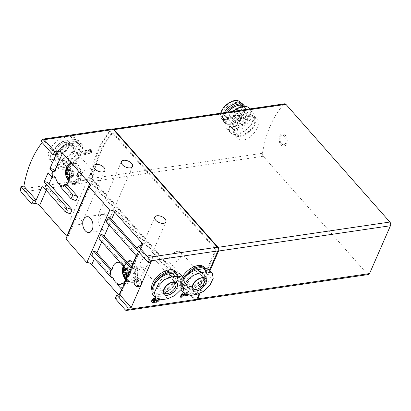 <?xml version="1.0" encoding="UTF-8"?>
<svg xmlns="http://www.w3.org/2000/svg" width="411" height="411" viewBox="0 0 411 411"><rect width="100%" height="100%" fill="white"/><g stroke="black" fill="none" stroke-linecap="round" stroke-linejoin="round"><path stroke-width="0.31" stroke-dasharray="2.06 1.54" d="M180.316 296.824L181.323 296.675L181.739 295.73L187.925 294.821L188.372 293.798L187.349 293.064L185.906 293.274L186.933 294.009L185.207 294.266M182.849 294.61L182.181 294.708L182.597 293.762M175.451 271.471A15.109 8.318 -41.5 0 1 173.19 283.888A15.109 8.318 -41.5 0 1 159.031 293.135A15.109 8.318 -41.5 0 1 152.8 291.476A15.109 8.318 -41.5 0 1 151.972 290.145M204.241 267.232A15.109 8.318 -41.5 0 1 201.976 279.655A15.109 8.318 -41.5 0 1 187.817 288.902A15.109 8.318 -41.5 0 1 181.59 287.238A15.109 8.318 -41.5 0 1 182.669 276.531M209.502 270.099L199.171 293.742M158.071 299.326A1.51 0.832 -41.5 0 0 158.014 298.592A1.51 0.832 -41.5 0 0 157.392 298.427L157.839 297.405A2.831 1.562 -41.5 0 1 159.006 297.718A2.831 1.562 -41.5 0 1 157.916 300.76A2.831 1.562 -41.5 0 1 154.757 301.469A2.831 1.562 -41.5 0 1 154.731 301.433A2.831 1.562 -41.5 0 1 151.88 301.89M153.164 301.176A1.32 0.73 -41.5 0 1 152.984 301.109A1.51 0.832 -41.5 0 1 152.871 301.016A1.51 0.832 -41.5 0 1 153.098 299.773A1.51 0.832 -41.5 0 1 154.515 298.848L154.957 297.831M156.216 300.734A1.32 0.73 -41.5 0 1 155.908 300.585A1.32 0.73 -41.5 0 1 155.892 299.855L156.041 299.511M69.382 178.508A4.531 2.892 -98.4 0 0 71.139 176.879A0.904 0.581 81.6 0 1 70.769 177.208A0.904 0.581 81.6 0 1 70.456 177.12A1.587 1.012 81.6 0 0 69.906 176.971A1.587 1.012 81.6 0 0 69.5 177.187M71.052 175.759A1.587 1.012 81.6 0 1 71.088 173.493A0.904 0.581 81.6 0 0 71.211 172.43A4.531 2.892 -98.4 0 0 68.704 169.594A0.904 0.581 81.6 0 1 69.264 170.416A1.587 1.012 81.6 0 0 70.502 171.865A1.587 1.012 81.6 0 0 70.538 171.86A0.904 0.581 81.6 0 1 70.564 171.855A0.904 0.581 81.6 0 1 71.211 172.43A4.531 2.892 -98.4 0 1 71.139 176.879A0.904 0.581 81.6 0 0 71.052 175.759L73.929 175.338A0.904 0.581 81.6 0 1 74.083 176.247A0.904 0.581 81.6 0 1 73.651 176.781A0.904 0.581 81.6 0 1 73.333 176.699L70.456 177.12M68.205 169.877A0.904 0.581 81.6 0 1 68.56 169.584A0.904 0.581 81.6 0 1 68.704 169.594A4.531 2.892 -98.4 0 0 68.062 169.543M126.367 275.57A1.587 1.012 81.6 0 1 126.778 275.355A1.587 1.012 81.6 0 1 127.328 275.504A0.904 0.581 81.6 0 0 127.641 275.591A0.904 0.581 81.6 0 0 127.975 275.329A4.531 2.887 -98.4 0 1 126.254 276.891M127.924 274.142A1.587 1.012 81.6 0 1 127.96 271.877A0.904 0.581 81.6 0 0 128.104 270.895A4.531 2.887 -98.4 0 1 128.037 275.19L128.037 275.19A0.904 0.581 81.6 0 0 127.924 274.142L130.801 273.721A0.904 0.581 81.6 0 1 130.95 274.63A0.904 0.581 81.6 0 1 130.518 275.165A0.904 0.581 81.6 0 1 130.205 275.082L127.328 275.504M130.801 273.721A1.587 1.012 81.6 0 1 130.837 271.455A0.904 0.581 81.6 0 0 130.965 270.407A0.904 0.581 81.6 0 0 130.313 269.811A0.904 0.581 81.6 0 0 130.292 269.816L127.41 270.243A1.587 1.012 81.6 0 1 127.369 270.248A1.587 1.012 81.6 0 1 126.136 268.799A0.904 0.581 81.6 0 0 125.632 267.993A4.531 2.887 -98.4 0 1 128.052 270.731L128.104 270.895M127.41 270.243A0.904 0.581 81.6 0 1 127.436 270.238A0.904 0.581 81.6 0 1 128.052 270.731M125.078 268.26A0.904 0.581 81.6 0 1 125.427 267.967A0.904 0.581 81.6 0 1 125.519 267.967A4.531 2.887 -98.4 0 0 124.882 267.936M133.621 277.194A8.436 5.379 -98.4 0 0 132.799 266.79A8.436 5.379 -98.4 0 0 126.064 264.278A8.436 5.379 -98.4 0 0 123.639 272.699A8.436 5.379 -98.4 0 0 128.386 280.061A8.436 5.379 -98.4 0 0 133.621 277.194M55.583 177.609L53.045 174.737A3.776 2.034 23.6 0 0 48.077 172.795M76.009 200.732L63.027 186.039L61.912 186.204M118.769 284.232L122.124 288.029A3.776 2.034 -156.4 0 1 122.704 289.966A3.776 2.034 -156.4 0 1 122.488 290.289L121.867 289.585M91.735 255.467A3.776 2.034 -156.4 0 1 94.982 257.301L112.948 277.646M99.056 238.699A3.776 2.034 -156.4 0 1 102.308 240.533L129.444 271.26A3.776 2.034 -156.4 0 1 130.03 273.197L124.615 285.594A3.776 2.034 23.6 0 1 124.399 285.912L123.778 285.208M124.615 285.594A3.776 2.034 23.6 0 0 124.307 284.006M124.399 285.912L122.488 290.289M42.169 142.545A101.995 65.036 -98.4 0 1 43.746 140.649L56.04 154.567M70.276 213.859L47.311 187.858A3.776 2.034 23.6 0 0 42.343 185.916M65.95 239.012A3.776 2.034 23.6 0 0 67.327 238.164A3.776 2.034 23.6 0 0 67.019 236.577M62.446 185.978A11.143 7.105 -98.4 0 0 63.027 186.039M115.265 298.53L118.147 298.109A3.776 2.034 23.6 0 0 119.519 297.256A3.776 2.034 23.6 0 0 118.938 295.319L118.466 294.785M124.99 268.059A11.143 7.105 -98.4 0 0 120.3 262.747M106.382 221.93A3.776 2.034 -156.4 0 1 109.629 223.769L136.771 254.496A3.776 2.034 -156.4 0 1 137.356 256.428A3.776 2.034 -156.4 0 1 137.14 256.752L136.519 256.048M83.731 155.045L85.123 154.844L89.223 151.418L90.836 151.104L89.197 153.267A101.995 65.036 -98.4 0 0 88.771 154.305L91.401 152.553L91.833 150.241L88.807 150.827L85.19 153.806A101.995 65.036 81.6 0 1 86.649 150.524L85.642 150.673A101.995 65.036 -98.4 0 0 83.731 155.045L83.289 154.551L85.2 150.174L86.207 150.025L84.769 153.329L88.38 150.344A2.831 1.562 -41.5 0 1 91.406 149.748A2.831 1.562 -41.5 0 1 90.985 152.075A2.831 1.562 -41.5 0 1 88.329 153.806L88.776 152.789A1.51 0.832 -41.5 0 0 90.189 151.865A1.51 0.832 -41.5 0 0 90.415 150.621A1.51 0.832 -41.5 0 0 88.802 150.94L84.681 154.346L83.289 154.551M63.885 169.183C60.741 169.568 58.295 168.818 56.548 166.933C52.32 162.556 56.019 152.964 64.111 147.683C72.357 142.576 78.326 141.492 82.025 144.431C87.137 148.977 75.002 167.837 63.885 169.183M43.746 140.649L40.864 141.076M195.657 300.282A2.646 1.685 81.6 0 1 194.382 299.706L90.42 182.006A2.646 1.685 81.6 0 1 89.644 179.037A101.995 65.036 81.6 0 1 111.355 129.342A2.646 1.685 81.6 0 1 112.075 128.941M141.076 245.619L139.55 249.117L136.668 249.539M107.384 220.363A6.042 3.257 23.6 0 0 109.583 219.001A6.042 3.257 23.6 0 0 107.199 214.629A6.042 3.257 23.6 0 0 100.705 212.8A6.042 3.257 23.6 0 0 98.506 214.162A6.042 3.257 23.6 0 0 100.89 218.534A6.042 3.257 23.6 0 0 107.384 220.363M79.744 224.432A6.042 3.257 23.6 0 0 81.943 223.07A6.042 3.257 23.6 0 0 79.559 218.693A6.042 3.257 23.6 0 0 73.066 216.864A6.042 3.257 23.6 0 0 70.867 218.231A6.042 3.257 23.6 0 0 73.256 222.603A6.042 3.257 23.6 0 0 79.744 224.432M140.747 275.817A6.042 3.257 23.6 0 0 142.946 274.456A6.042 3.257 23.6 0 0 140.562 270.078A6.042 3.257 23.6 0 0 134.068 268.255A6.042 3.257 23.6 0 0 131.869 269.616A6.042 3.257 23.6 0 0 134.253 273.988A6.042 3.257 23.6 0 0 140.747 275.817M209.759 270.371A14.734 8.112 -41.5 0 1 207.555 282.48A14.734 8.112 -41.5 0 1 193.745 291.497L187.991 292.339A14.734 8.112 -41.5 0 1 181.914 290.721M181.128 289.462A14.734 8.112 -41.5 0 1 184.169 278.555M180.968 274.605A14.734 8.112 -41.5 0 1 178.764 286.714A14.734 8.112 -41.5 0 1 164.96 295.73L159.201 296.578A14.734 8.112 -41.5 0 1 153.128 294.959M60.633 159.201L54.874 160.049L49.017 158.672L48.041 153.539L51.313 146.676L57.663 140.526L64.81 137.3L70.569 136.452L76.857 138.317L78.028 143.665L74.735 150.513L68.164 156.406L60.633 159.201L63.335 162.263L57.581 163.11A14.734 8.112 -41.5 0 1 51.503 161.487A14.734 8.112 -41.5 0 1 53.713 149.378A14.734 8.112 -41.5 0 1 67.517 140.362L73.276 139.514A14.734 8.112 -41.5 0 1 79.349 141.137A14.734 8.112 -41.5 0 1 77.145 153.246A14.734 8.112 -41.5 0 1 63.335 162.263M196.427 299.83A2.646 1.685 81.6 0 1 195.333 299.244L91.386 181.554A2.646 1.685 81.6 0 1 90.61 178.58A101.995 65.036 81.6 0 1 112.059 129.48A2.646 1.685 81.6 0 1 112.784 129.075A2.646 1.685 81.6 0 1 112.799 129.075L112.784 129.075M368.482 274.522A2.646 1.685 81.6 0 1 367.203 273.947L263.256 156.262A2.646 1.685 81.6 0 1 262.48 153.282A101.995 65.036 81.6 0 1 283.934 104.189A2.646 1.685 81.6 0 1 284.659 103.783M243.281 140.012C240.774 140.326 238.832 139.745 237.466 138.276C229.538 130.564 252.816 113.328 257.846 120.274C262.11 124.101 252.215 138.98 243.281 140.012M210.006 270.649L200.09 293.351M279.783 136.18A6.232 3.976 81.6 0 1 282.321 133.914A6.232 3.976 81.6 0 1 287.161 139.499A6.232 3.976 81.6 0 1 284.135 146.244A6.232 3.976 81.6 0 1 279.953 143.002A6.232 3.976 81.6 0 1 279.783 136.18M240.065 136.37A13.599 7.485 138.5 0 0 252.806 128.047A13.599 7.485 138.5 0 0 254.846 116.868A13.599 7.485 138.5 0 0 239.695 120.259A13.599 7.485 138.5 0 0 234.46 134.875A13.599 7.485 138.5 0 0 240.065 136.37M240.512 135.347A12.279 6.756 138.5 0 0 252.015 127.836A12.279 6.756 138.5 0 0 253.854 117.746A12.279 6.756 138.5 0 0 240.178 120.808A12.279 6.756 138.5 0 0 235.452 133.996A12.279 6.756 138.5 0 0 240.512 135.347M237.409 130.308A10.953 6.031 138.5 0 0 247.674 123.603A10.953 6.031 138.5 0 0 249.313 114.602A10.953 6.031 138.5 0 0 237.111 117.335A10.953 6.031 138.5 0 0 232.893 129.105A10.953 6.031 138.5 0 0 237.409 130.308M241.19 118.563A1.891 1.038 138.5 0 0 242.963 117.407A1.891 1.038 138.5 0 0 243.245 115.856A1.891 1.038 138.5 0 0 241.139 116.328A1.891 1.038 138.5 0 0 240.414 118.358A1.891 1.038 138.5 0 0 241.19 118.563M246.009 119.56A1.891 1.038 138.5 0 0 247.782 118.404A1.891 1.038 138.5 0 0 248.064 116.852A1.891 1.038 138.5 0 0 245.958 117.325A1.891 1.038 138.5 0 0 245.228 119.354A1.891 1.038 138.5 0 0 246.009 119.56M243.271 125.833A1.891 1.038 138.5 0 0 245.038 124.677A1.891 1.038 138.5 0 0 245.321 123.125A1.891 1.038 138.5 0 0 243.22 123.593A1.891 1.038 138.5 0 0 242.49 125.622A1.891 1.038 138.5 0 0 243.271 125.833M236.859 128.479A1.891 1.038 138.5 0 0 238.632 127.323A1.891 1.038 138.5 0 0 238.914 125.771A1.891 1.038 138.5 0 0 236.808 126.244A1.891 1.038 138.5 0 0 236.084 128.273A1.891 1.038 138.5 0 0 236.859 128.479M227.802 119.437A10.953 6.031 138.5 0 0 237.255 113.729A10.953 6.031 138.5 0 0 240.43 105.026A10.953 6.031 138.5 0 0 239.711 103.726A10.953 6.031 138.5 0 0 227.509 106.459A10.953 6.031 138.5 0 0 223.286 118.234A10.953 6.031 138.5 0 0 224.488 119.103A10.953 6.031 138.5 0 0 227.802 119.437M226.785 118.918A11.503 6.335 138.5 0 0 236.71 112.922A11.503 6.335 138.5 0 0 240.039 103.783A11.503 6.335 138.5 0 0 226.471 105.288A11.503 6.335 138.5 0 0 223.296 118.568A11.503 6.335 138.5 0 0 226.785 118.918M220.686 113.195A12.279 6.756 138.5 0 0 221.041 117.582A12.279 6.756 138.5 0 0 226.523 119.514A12.279 6.756 138.5 0 0 238.39 111.499A12.279 6.756 138.5 0 0 239.341 101.419M224.262 112.671A13.034 7.172 138.5 0 0 223.06 121.004A13.034 7.172 138.5 0 0 223.507 121.615A13.034 7.172 138.5 0 0 228.876 123.048A13.034 7.172 138.5 0 0 241.093 115.075A13.034 7.172 138.5 0 0 243.04 104.363M226.286 112.373A13.034 7.172 138.5 0 0 224.55 122.797A13.034 7.172 138.5 0 0 228.526 124.338A13.034 7.172 138.5 0 0 229.924 124.23A13.034 7.172 138.5 0 0 245.12 109.675A13.034 7.172 138.5 0 0 244.643 106.362M228.018 112.116A12.279 6.756 138.5 0 0 225.639 122.889A12.279 6.756 138.5 0 0 229.384 124.338A12.279 6.756 138.5 0 0 230.699 124.24A12.279 6.756 138.5 0 0 245.018 110.528A12.279 6.756 138.5 0 0 244.042 106.634A12.279 6.756 138.5 0 0 243.805 106.387M232.785 126.603A12.279 6.756 138.5 0 0 244.288 119.087A12.279 6.756 138.5 0 0 246.127 108.997A12.279 6.756 138.5 0 0 232.451 112.059A12.279 6.756 138.5 0 0 227.725 125.252A12.279 6.756 138.5 0 0 232.785 126.603M232.934 111.391A15.109 8.318 138.5 0 0 226.507 128.15A15.109 8.318 138.5 0 0 232.734 129.814A15.109 8.318 138.5 0 0 246.893 120.567A15.109 8.318 138.5 0 0 249.158 108.144M236.772 134.387A15.109 8.318 138.5 0 0 250.931 125.139A15.109 8.318 138.5 0 0 253.191 112.717A15.109 8.318 138.5 0 0 236.361 116.488A15.109 8.318 138.5 0 0 230.545 132.722A15.109 8.318 138.5 0 0 236.772 134.387M238.632 133.221A12.279 6.756 138.5 0 0 250.135 125.709A12.279 6.756 138.5 0 0 251.974 115.614A12.279 6.756 138.5 0 0 238.298 118.676A12.279 6.756 138.5 0 0 233.571 131.869A12.279 6.756 138.5 0 0 238.632 133.221M227.463 117.844A1.891 1.038 -41.5 0 1 226.687 117.638A1.891 1.038 -41.5 0 1 226.97 116.082A1.891 1.038 -41.5 0 1 228.737 114.926A1.891 1.038 -41.5 0 1 229.518 115.137A1.891 1.038 -41.5 0 1 229.235 116.688A1.891 1.038 -41.5 0 1 227.463 117.844M233.874 115.193A1.891 1.038 -41.5 0 1 233.099 114.988A1.891 1.038 -41.5 0 1 233.381 113.436A1.891 1.038 -41.5 0 1 235.149 112.28A1.891 1.038 -41.5 0 1 235.929 112.486A1.891 1.038 -41.5 0 1 235.647 114.037A1.891 1.038 -41.5 0 1 233.874 115.193M236.613 108.925A1.891 1.038 -41.5 0 1 235.837 108.72A1.891 1.038 -41.5 0 1 236.12 107.163A1.891 1.038 -41.5 0 1 237.887 106.007A1.891 1.038 -41.5 0 1 238.668 106.218A1.891 1.038 -41.5 0 1 238.385 107.769A1.891 1.038 -41.5 0 1 236.613 108.925M231.799 107.929A1.891 1.038 -41.5 0 1 231.018 107.723A1.891 1.038 -41.5 0 1 231.301 106.166A1.891 1.038 -41.5 0 1 233.073 105.011A1.891 1.038 -41.5 0 1 233.849 105.221A1.891 1.038 -41.5 0 1 233.566 106.773A1.891 1.038 -41.5 0 1 231.799 107.929M280.543 137.135A4.721 3.011 81.6 0 1 282.465 135.419A4.721 3.011 81.6 0 1 286.133 139.653A4.721 3.011 81.6 0 1 283.842 144.759A4.721 3.011 81.6 0 1 280.677 142.304A4.721 3.011 81.6 0 1 280.543 137.135M280.472 137.146A4.721 3.011 81.6 0 1 282.393 135.43A4.721 3.011 81.6 0 1 286.061 139.663A4.721 3.011 81.6 0 1 283.77 144.775A4.721 3.011 81.6 0 1 280.605 142.314A4.721 3.011 81.6 0 1 280.472 137.146M279.639 136.2A6.232 3.976 81.6 0 1 282.177 133.935A6.232 3.976 81.6 0 1 287.017 139.524A6.232 3.976 81.6 0 1 283.991 146.27A6.232 3.976 81.6 0 1 279.809 143.023A6.232 3.976 81.6 0 1 279.639 136.2M194.598 294.492L93.831 180.403A2.646 1.685 81.6 0 1 93.071 177.336A101.995 65.036 81.6 0 1 112.167 133.632A2.646 1.685 81.6 0 1 112.938 133.169A2.646 1.685 81.6 0 1 114.217 133.745L214.984 247.833A2.646 1.685 81.6 0 1 215.554 251.527L196.951 294.101A2.646 1.685 81.6 0 1 195.877 295.067A2.646 1.685 81.6 0 1 194.598 294.492L193.735 294.615L92.968 180.527A2.646 1.685 81.6 0 1 92.208 177.465A101.995 65.036 81.6 0 1 111.304 133.755A2.646 1.685 81.6 0 1 112.075 133.298A2.646 1.685 81.6 0 1 113.349 133.873L214.121 247.961A2.646 1.685 81.6 0 1 214.691 251.655L196.088 294.23A2.646 1.685 81.6 0 1 195.014 295.19A2.646 1.685 81.6 0 1 193.735 294.615M63.577 160.547A9.823 5.405 138.5 0 0 72.778 154.536A9.823 5.405 138.5 0 0 74.252 146.465A9.823 5.405 138.5 0 0 63.309 148.916A9.823 5.405 138.5 0 0 59.528 159.468A9.823 5.405 138.5 0 0 63.577 160.547M68.74 143.732A9.823 5.405 -41.5 0 1 72.788 144.811A9.823 5.405 -41.5 0 1 71.319 152.882A9.823 5.405 -41.5 0 1 62.112 158.893A9.823 5.405 -41.5 0 1 58.064 157.814A9.823 5.405 -41.5 0 1 59.538 149.743A9.823 5.405 -41.5 0 1 68.74 143.732M62.046 164.051A14.354 7.901 138.5 0 0 77.874 151.253A14.354 7.901 138.5 0 0 71.529 141.918A14.354 7.901 138.5 0 0 55.351 156.206A14.354 7.901 138.5 0 0 62.046 164.051M62.21 165.104A15.109 8.318 138.5 0 0 76.369 155.856A15.109 8.318 138.5 0 0 78.629 143.439A15.109 8.318 138.5 0 0 72.187 141.81A15.109 8.318 138.5 0 0 55.161 156.848A15.109 8.318 138.5 0 0 55.978 163.444A15.109 8.318 138.5 0 0 62.21 165.104M63.253 166.285A15.109 8.318 138.5 0 0 77.412 157.038A15.109 8.318 138.5 0 0 79.677 144.621A15.109 8.318 138.5 0 0 62.842 148.386A15.109 8.318 138.5 0 0 57.026 164.626A15.109 8.318 138.5 0 0 63.253 166.285M62.616 167.745A17 9.355 138.5 0 0 78.547 157.341A17 9.355 138.5 0 0 81.09 143.367A17 9.355 138.5 0 0 62.153 147.611A17 9.355 138.5 0 0 55.608 165.874A17 9.355 138.5 0 0 62.616 167.745M65.015 140.824A8.688 4.783 -41.5 0 1 69.022 145.725A8.688 4.783 -41.5 0 1 60.895 153.786A8.688 4.783 -41.5 0 1 55.151 149.337A8.688 4.783 -41.5 0 1 65.015 140.824M88.642 168.88A7.557 4.161 -41.5 0 1 91.756 169.712A7.557 4.161 -41.5 0 1 88.848 177.829A7.557 4.161 -41.5 0 1 80.433 179.715A7.557 4.161 -41.5 0 1 81.563 173.504A7.557 4.161 -41.5 0 1 88.642 168.88M152.707 287.423A15.109 8.318 138.5 0 0 153.842 292.658A15.109 8.318 138.5 0 0 160.074 294.317A15.109 8.318 138.5 0 0 160.285 294.286A15.109 8.318 138.5 0 0 177.316 279.244A15.109 8.318 138.5 0 0 176.673 272.868M156.709 281.191A14.354 7.901 138.5 0 0 160.747 294.209A14.354 7.901 138.5 0 0 160.948 294.178A14.354 7.901 138.5 0 0 177.126 279.891A14.354 7.901 138.5 0 0 175.538 272.909M162.273 290.711A9.823 5.405 138.5 0 0 171.479 284.7A9.823 5.405 138.5 0 0 172.949 276.624A9.823 5.405 138.5 0 0 162.006 279.074A9.823 5.405 138.5 0 0 158.225 289.632A9.823 5.405 138.5 0 0 162.273 290.711M168.356 277.728A9.823 5.405 138.5 0 0 160.48 284.181A9.823 5.405 138.5 0 0 159.689 291.286A9.823 5.405 138.5 0 0 163.737 292.365A9.823 5.405 138.5 0 0 172.939 286.354A9.823 5.405 138.5 0 0 174.408 278.278A9.823 5.405 138.5 0 0 169.013 277.507M183.707 277.728A15.109 8.318 138.5 0 0 182.633 288.419A15.109 8.318 138.5 0 0 188.865 290.084A15.109 8.318 138.5 0 0 189.075 290.048A15.109 8.318 138.5 0 0 206.101 275.01A15.109 8.318 138.5 0 0 205.464 268.635M185.5 276.952A14.354 7.901 138.5 0 0 189.533 289.971A14.354 7.901 138.5 0 0 189.738 289.94A14.354 7.901 138.5 0 0 205.916 275.653A14.354 7.901 138.5 0 0 204.324 268.671M191.064 286.472A9.823 5.405 138.5 0 0 200.265 280.461A9.823 5.405 138.5 0 0 201.739 272.39A9.823 5.405 138.5 0 0 190.796 274.841A9.823 5.405 138.5 0 0 187.015 285.393A9.823 5.405 138.5 0 0 191.064 286.472M197.141 273.49A9.823 5.405 138.5 0 0 189.271 279.948A9.823 5.405 138.5 0 0 188.474 287.048A9.823 5.405 138.5 0 0 192.523 288.126A9.823 5.405 138.5 0 0 201.729 282.116A9.823 5.405 138.5 0 0 203.198 274.045A9.823 5.405 138.5 0 0 197.799 273.269M148.926 255.55A7.557 4.161 -41.5 0 1 152.044 256.382A7.557 4.161 -41.5 0 1 149.131 264.499A7.557 4.161 -41.5 0 1 140.716 266.385A7.557 4.161 -41.5 0 1 141.846 260.173A7.557 4.161 -41.5 0 1 148.926 255.55M177.716 251.311A7.557 4.161 -41.5 0 1 180.83 252.143A7.557 4.161 -41.5 0 1 177.922 260.261A7.557 4.161 -41.5 0 1 169.507 262.146A7.557 4.161 -41.5 0 1 170.637 255.935A7.557 4.161 -41.5 0 1 177.716 251.311M130.03 273.197A3.776 2.034 -156.4 0 1 129.814 273.521L129.193 272.817M137.356 256.428L131.941 268.825A3.776 2.034 23.6 0 1 131.726 269.148L129.814 273.521M131.941 268.825A3.776 2.034 23.6 0 0 131.633 267.237M142.453 244.766L139.267 252.056A3.776 2.034 23.6 0 1 139.052 252.38L137.14 256.752M139.267 252.056A3.776 2.034 23.6 0 0 138.682 250.119L137.166 248.403M151.032 262.115L139.55 249.117L138.471 251.583M138.456 278.761A3.776 2.409 -98.4 0 0 136.622 282.85A3.776 2.409 -98.4 0 0 139.555 286.236M139.052 252.38L138.43 251.676M131.726 269.148L131.104 268.445M108.16 227.211A7.932 5.06 -98.4 0 0 107.944 218.524A7.932 5.06 -98.4 0 0 102.622 214.398A7.932 5.06 -98.4 0 0 98.774 222.983A7.932 5.06 -98.4 0 0 104.933 230.093A7.932 5.06 -98.4 0 0 108.16 227.211M136.714 278.119A10.388 6.622 -98.4 0 0 136.431 266.744A10.388 6.622 -98.4 0 0 129.46 261.339A10.388 6.622 -98.4 0 0 124.42 272.585A10.388 6.622 -98.4 0 0 132.486 281.895A10.388 6.622 -98.4 0 0 136.714 278.119M137.135 278.591A11.143 7.105 -98.4 0 0 136.827 266.39A11.143 7.105 -98.4 0 0 129.352 260.595A11.143 7.105 -98.4 0 0 123.942 272.652A11.143 7.105 -98.4 0 0 132.599 282.645A11.143 7.105 -98.4 0 0 137.135 278.591M76.749 178.811A8.436 5.379 -98.4 0 0 75.932 168.407A8.436 5.379 -98.4 0 0 69.192 165.895A8.436 5.379 -98.4 0 0 66.767 174.315A8.436 5.379 -98.4 0 0 71.519 181.677A8.436 5.379 -98.4 0 0 76.749 178.811M79.847 179.735A10.388 6.622 -98.4 0 0 79.559 168.361A10.388 6.622 -98.4 0 0 72.593 162.956A10.388 6.622 -98.4 0 0 67.548 174.202A10.388 6.622 -98.4 0 0 75.614 183.512A10.388 6.622 -98.4 0 0 79.847 179.735M80.263 180.208A11.143 7.105 -98.4 0 0 79.955 168.007A11.143 7.105 -98.4 0 0 72.48 162.211A11.143 7.105 -98.4 0 0 67.075 174.269A11.143 7.105 -98.4 0 0 75.727 184.262A11.143 7.105 -98.4 0 0 80.263 180.208M126.475 274.183L126.372 274.199A0.904 0.581 81.6 0 0 126.454 274.188A0.904 0.581 81.6 0 0 126.475 274.183A1.587 1.012 81.6 0 1 126.516 274.178A1.587 1.012 81.6 0 1 127.754 275.627L126.167 275.863M130.205 275.082A1.587 1.012 81.6 0 0 129.655 274.933A1.587 1.012 81.6 0 0 128.895 275.904A0.904 0.581 81.6 0 1 128.458 276.454A0.904 0.581 81.6 0 1 127.754 275.627M130.292 269.816A1.587 1.012 81.6 0 1 130.251 269.827A1.587 1.012 81.6 0 1 129.013 268.373L126.136 268.799M126.167 272.113A1.587 1.012 81.6 0 0 125.966 270.284A0.904 0.581 81.6 0 1 125.812 269.375A0.904 0.581 81.6 0 1 126.249 268.835A0.904 0.581 81.6 0 1 126.562 268.917A1.587 1.012 81.6 0 0 127.112 269.066A1.587 1.012 81.6 0 0 127.872 268.1A0.904 0.581 81.6 0 1 128.309 267.546A0.904 0.581 81.6 0 1 129.013 268.373M69.608 175.8L69.505 175.816A0.904 0.581 81.6 0 0 69.582 175.805A0.904 0.581 81.6 0 0 69.608 175.8A1.587 1.012 81.6 0 1 69.644 175.795A1.587 1.012 81.6 0 1 70.882 177.244L69.295 177.475M73.333 176.699A1.587 1.012 81.6 0 0 72.788 176.55A1.587 1.012 81.6 0 0 72.023 177.516A0.904 0.581 81.6 0 1 71.586 178.071A0.904 0.581 81.6 0 1 70.882 177.244M73.929 175.338A1.587 1.012 81.6 0 1 73.965 173.072L71.088 173.493M69.3 173.725A1.587 1.012 81.6 0 0 69.094 171.896A0.904 0.581 81.6 0 1 68.945 170.986A0.904 0.581 81.6 0 1 69.377 170.452A0.904 0.581 81.6 0 1 69.69 170.534A1.587 1.012 81.6 0 0 70.24 170.683A1.587 1.012 81.6 0 0 71 169.717A0.904 0.581 81.6 0 1 71.437 169.162A0.904 0.581 81.6 0 1 72.146 169.99A1.587 1.012 81.6 0 0 73.379 171.444A1.587 1.012 81.6 0 0 73.42 171.433A0.904 0.581 81.6 0 1 73.441 171.428A0.904 0.581 81.6 0 1 74.093 172.019A0.904 0.581 81.6 0 1 73.965 173.072M88.771 154.305L88.329 153.806M89.197 153.267L88.776 152.789M85.123 154.844L84.681 154.346M86.649 150.524L86.207 150.025M85.642 150.673L85.2 150.174M85.19 153.806L84.769 153.329M181.323 296.675L181.739 297.153M181.739 295.73L182.155 296.203M182.181 294.708L182.602 295.18M186.933 294.009L187.349 294.482L186.327 293.747L187.765 293.536L188.788 294.271L188.346 295.293L187.95 295.35M185.911 294.697L187.349 294.482M185.906 293.274L186.327 293.747M187.349 293.064L187.765 293.536M188.372 293.798L188.788 294.271M187.925 294.821L188.346 295.293M157.839 297.405L158.256 297.877A2.831 1.562 -41.5 0 1 159.422 298.191A2.831 1.562 -41.5 0 1 159.504 299.64M154.515 298.848L154.932 299.321M157.392 298.427L157.809 298.9A1.51 0.832 -41.5 0 1 158.43 299.064A1.51 0.832 -41.5 0 1 158.559 299.465M157.809 298.9L158.256 297.877M134.423 281.032A3.776 2.409 -98.4 0 0 135.039 285.224M47.311 187.858L46.232 190.319M53.045 174.737L51.966 177.198M94.982 257.301L94.443 258.534M122.124 288.029L121.584 289.262M119.216 294.677L118.938 295.319M129.444 271.26L128.91 272.493M102.308 240.533L101.769 241.766M136.771 254.496L136.236 255.724M109.629 223.769L109.095 224.997M111.355 129.342L42.261 139.509M89.644 179.037L20.55 189.204M119.673 294.61L118.147 298.109M90.42 182.006L21.326 192.173M194.382 299.706L125.288 309.879M196.453 294.559L193.745 291.497M190.694 295.406L187.991 292.339M167.662 298.792L164.96 295.73M161.903 299.64L159.201 296.578M54.874 160.049L57.581 163.11M64.81 137.3L67.517 140.362M70.569 136.452L73.276 139.514M262.48 153.282L90.61 178.58M283.934 104.189L112.059 129.48M367.203 273.947L195.333 299.244M263.256 156.262L91.386 181.554M93.831 180.403L92.968 180.527M196.951 294.101L196.088 294.23M215.554 251.527L214.691 251.655M214.984 247.833L214.121 247.961M114.217 133.745L113.349 133.873M112.167 133.632L111.304 133.755M93.071 177.336L92.208 177.465M65.262 142.406A7.557 4.161 -41.5 0 1 68.375 143.239A7.557 4.161 -41.5 0 1 65.467 151.356A7.557 4.161 -41.5 0 1 57.052 153.241A7.557 4.161 -41.5 0 1 58.182 147.03A7.557 4.161 -41.5 0 1 65.262 142.406M140.716 266.385L164.097 292.858A7.557 4.161 -41.5 0 1 165.232 286.647A7.557 4.161 -41.5 0 1 172.312 282.023A7.557 4.161 -41.5 0 1 175.425 282.855L152.044 256.382M169.507 262.146L192.887 288.62A7.557 4.161 -41.5 0 1 194.018 282.408A7.557 4.161 -41.5 0 1 201.097 277.785A7.557 4.161 -41.5 0 1 204.216 278.617L180.83 252.143M140.619 245.686L138.682 250.119M125.596 279.66A10.013 6.381 -98.4 0 0 134.489 278.18A10.013 6.381 -98.4 0 0 132.183 264.021A10.013 6.381 -98.4 0 0 123.249 266.087M122.478 270.551A10.013 6.381 -98.4 0 0 123.146 275.087M134.988 278.375A10.388 6.622 -98.4 0 0 134.7 267.001A10.388 6.622 -98.4 0 0 127.734 261.596A10.388 6.622 -98.4 0 0 122.694 272.837A10.388 6.622 -98.4 0 0 130.76 282.152A10.388 6.622 -98.4 0 0 134.988 278.375M68.724 181.277A10.013 6.381 -98.4 0 0 77.622 179.797A10.013 6.381 -98.4 0 0 75.532 165.88A10.013 6.381 -98.4 0 0 66.639 167.087M65.606 172.152A10.013 6.381 -98.4 0 0 66.279 176.72M78.116 179.992A10.388 6.622 -98.4 0 0 77.833 168.618A10.388 6.622 -98.4 0 0 70.862 163.213A10.388 6.622 -98.4 0 0 65.822 174.454A10.388 6.622 -98.4 0 0 73.888 183.768A10.388 6.622 -98.4 0 0 78.116 179.992M128.895 275.904L126.013 276.326M130.837 271.455L127.96 271.877M127.872 268.1L125.175 268.496M126.562 268.917L123.68 269.344M72.023 177.516L69.146 177.942M73.42 171.433L70.538 171.86M72.146 169.99L69.264 170.416M71 169.717L68.303 170.113M69.69 170.534L66.813 170.961M88.807 150.827L88.38 150.344M89.223 151.418L88.802 150.94M155.892 299.855L156.308 300.328M126.064 264.278A9.068 9.068 0 0 0 123.809 266.724M125.9 278.684A9.068 9.068 0 0 0 128.386 280.061M90.256 185.674L67.327 238.164M49.017 158.672L51.503 161.487M76.857 138.317L79.349 141.137M234.46 134.875L237.466 138.276M254.846 116.868L257.851 120.269M223.286 118.234L232.893 129.105M239.711 103.726L249.313 114.602M240.43 105.026L240.039 103.783M224.488 119.103L223.296 118.568M221.041 117.582L223.06 121.004M223.507 121.615L224.55 122.797M245.018 110.528L245.12 109.675M229.384 124.338L228.526 124.338M225.639 122.889L227.725 125.252M244.042 106.634L246.127 108.997M226.507 128.15L230.545 132.722M249.826 108.905L253.191 112.717M233.571 131.869L235.452 133.996M251.974 115.614L253.854 117.746M226.687 117.638L236.084 128.273M229.518 115.137L238.914 125.771M233.099 114.988L242.49 125.622M235.929 112.486L245.321 123.125M235.837 108.72L245.228 119.354M238.668 106.218L248.064 116.852M231.018 107.723L240.414 118.358M233.849 105.221L243.245 115.856M195.877 295.067L195.014 295.19M112.938 133.169L112.075 133.298M58.064 157.814L59.528 159.468M72.788 144.811L74.252 146.465M55.351 156.206L55.161 156.848M71.529 141.918L72.187 141.81M55.978 163.444L57.026 164.626M78.629 143.439L79.677 144.621M55.608 165.874L56.543 166.933M81.09 143.367L82.025 144.431M91.756 169.712L68.375 143.239L68.74 145.417C68.303 147.354 67.07 149.234 65.03 151.058C59.061 155.435 57.894 153.642 57.052 153.241L80.433 179.715M152.8 291.476L153.842 292.658M177.126 279.891L177.316 279.244M160.948 294.178L160.285 294.286M158.225 289.632L159.689 291.286M172.949 276.624L174.408 278.278M181.59 287.238L182.633 288.419M205.916 275.653L206.101 275.01M189.738 289.94L189.075 290.048M187.015 285.393L188.474 287.048M201.739 272.39L203.198 274.045M122.704 289.966L119.519 297.256M102.622 214.398L86.7 216.741M104.933 230.093L89.012 232.436M129.46 261.339L127.734 261.596L123.156 265.984M122.421 271.604L122.791 274.096M125.545 279.799L130.76 282.152L132.486 281.895M129.352 260.595L117.546 262.331M132.599 282.645L119.354 284.592M69.192 165.895A9.068 9.068 0 0 0 67.209 167.935M69.033 180.301A9.068 9.068 0 0 0 71.519 181.677M72.593 162.956L70.862 163.213L66.546 166.964M65.549 173.195L65.924 175.738M68.673 181.415L73.888 183.768L75.614 183.512M72.48 162.211L60.679 163.948M75.727 184.262L61.044 186.419M128.458 276.454L125.581 276.88M129.655 274.933L126.778 275.355M130.518 275.165L127.641 275.591M130.313 269.811L127.436 270.238M130.251 269.827L127.369 270.248M128.309 267.546L125.427 267.967M127.112 269.066L125.478 269.308M126.249 268.835L123.367 269.256M126.454 274.188L123.572 274.61M71.586 178.071L68.709 178.497M72.788 176.55L69.906 176.971M73.651 176.781L70.769 177.208M73.441 171.428L70.564 171.855M73.379 171.444L70.502 171.865M71.437 169.162L68.56 169.584M70.24 170.683L68.606 170.925M69.377 170.452L66.5 170.873M69.582 175.805L66.705 176.227M154.803 217.126L131.869 269.616M165.88 221.966L142.946 274.456M93.8 165.741L70.867 218.231M104.877 170.58L81.943 223.07M121.435 161.672L98.506 214.162M132.517 166.512L109.583 219.001M91.838 150.231L91.406 149.748M90.841 151.099L90.415 150.621M159.006 297.718L159.422 298.191M152.871 301.016L153.288 301.489M155.908 300.585L156.324 301.058M158.014 298.592L158.43 299.064"/><path stroke-width="0.62" d="M183.013 294.235L182.597 293.762L181.59 293.911L180.316 296.824L180.732 297.297L182.006 294.384L183.013 294.235L182.602 295.18L185.911 294.697M185.207 294.266L182.849 294.61M151.972 290.145A15.109 8.318 -41.5 0 1 155.918 277.99A15.109 8.318 -41.5 0 1 169.219 269.811A15.109 8.318 -41.5 0 1 175.451 271.471L176.494 272.652A15.109 8.318 138.5 0 0 163.234 273.757A15.109 8.318 138.5 0 0 152.707 287.423M182.669 276.531A15.109 8.318 -41.5 0 1 198.01 265.573A15.109 8.318 -41.5 0 1 204.241 267.232L205.284 268.414A15.109 8.318 138.5 0 0 183.707 277.728M128.278 308.029L127.641 309.488A2.646 1.685 81.6 0 1 126.562 310.449A2.646 1.685 81.6 0 1 125.288 309.879L115.265 298.53L116.796 295.031L128.278 308.029L131.155 307.608L151.032 262.115L148.15 262.542L148.787 261.083A2.646 1.685 81.6 0 0 148.217 257.389L138.199 246.04L136.668 249.539L148.15 262.542M42.98 139.108A2.646 1.685 81.6 0 1 44.26 139.683L54.689 151.495L53.158 154.993L40.864 141.076A101.995 65.036 81.6 0 1 42.261 139.509A2.646 1.685 81.6 0 1 42.98 139.108L112.075 128.941A2.646 1.685 81.6 0 1 113.354 129.516L217.311 247.217A2.646 1.685 81.6 0 1 217.881 250.916L209.502 270.099M199.171 293.742L196.735 299.321A2.646 1.685 81.6 0 1 195.657 300.282L126.562 310.449M159.504 299.64A2.831 1.562 -41.5 0 1 157.403 301.885A2.831 1.562 -41.5 0 1 155.178 301.941A2.831 1.562 -41.5 0 1 155.147 301.905A2.831 1.562 -41.5 0 1 152.296 302.362L151.88 301.89A2.831 1.562 -41.5 0 1 152.306 299.562A2.831 1.562 -41.5 0 1 154.957 297.831L155.379 298.304L154.932 299.321A1.51 0.832 -41.5 0 0 153.514 300.246A1.51 0.832 -41.5 0 0 153.288 301.489A1.51 0.832 -41.5 0 0 153.406 301.582A1.32 0.73 -41.5 0 0 155.301 300.477L155.45 300.133L156.457 299.984L156.308 300.328A1.32 0.73 -41.5 0 0 156.324 301.058A1.32 0.73 -41.5 0 0 157.434 300.991A1.51 0.832 -41.5 0 0 158.559 299.465M156.457 299.984L156.041 299.511L155.034 299.66L154.885 300.004A1.32 0.73 -41.5 0 1 153.164 301.176M158.071 299.326A1.51 0.832 -41.5 0 1 157.017 300.518A1.32 0.73 -41.5 0 1 156.216 300.734M69.5 177.187A1.587 1.012 81.6 0 0 69.146 177.942A0.904 0.581 81.6 0 1 68.709 178.497A0.904 0.581 81.6 0 1 68.56 178.487A4.531 2.892 -98.4 0 0 69.382 178.508M68.062 169.543A4.531 2.892 -98.4 0 0 66.13 171.202A4.531 2.892 -98.4 0 0 66.058 175.651A4.531 2.892 -98.4 0 0 68.56 178.487A0.904 0.581 81.6 0 1 68 177.665A1.587 1.012 81.6 0 0 66.767 176.216A1.587 1.012 81.6 0 0 66.726 176.221A0.904 0.581 81.6 0 1 66.705 176.227A0.904 0.581 81.6 0 1 66.058 175.651A0.904 0.581 81.6 0 1 66.181 174.588A1.587 1.012 81.6 0 0 66.217 172.322A0.904 0.581 81.6 0 1 66.13 171.202A0.904 0.581 81.6 0 1 66.5 170.873A0.904 0.581 81.6 0 1 66.813 170.961A1.587 1.012 81.6 0 0 67.363 171.11A1.587 1.012 81.6 0 0 68.123 170.139A0.904 0.581 81.6 0 1 68.205 169.877M126.254 276.891A4.531 2.887 -98.4 0 1 125.489 276.88A0.904 0.581 81.6 0 0 125.581 276.88A0.904 0.581 81.6 0 0 126.013 276.326A1.587 1.012 81.6 0 1 126.367 275.57M125.175 268.496L124.995 268.522A1.587 1.012 81.6 0 1 124.23 269.493A1.587 1.012 81.6 0 1 123.68 269.344A0.904 0.581 81.6 0 0 123.367 269.256A0.904 0.581 81.6 0 0 123.033 269.524A4.531 2.887 -98.4 0 1 124.882 267.936M124.995 268.522A0.904 0.581 81.6 0 1 125.078 268.26M122.956 274.116A4.531 2.887 -98.4 0 0 125.376 276.855A0.904 0.581 81.6 0 1 124.872 276.053A1.587 1.012 81.6 0 0 123.639 274.599A1.587 1.012 81.6 0 0 123.598 274.605A0.904 0.581 81.6 0 1 123.572 274.61A0.904 0.581 81.6 0 1 122.956 274.116L122.904 273.952A0.904 0.581 81.6 0 1 123.048 272.971A1.587 1.012 81.6 0 0 123.084 270.705A0.904 0.581 81.6 0 1 122.971 269.657A4.531 2.887 -98.4 0 0 122.904 273.952M61.912 186.204L60.15 186.466A11.143 7.105 -98.4 0 0 61.044 186.419A11.143 7.105 -98.4 0 0 64.039 184.77L72.824 194.711L71.041 198.796L76.009 200.732L77.792 196.653L72.824 194.711M60.15 186.466L71.041 198.796M77.792 196.653L66.921 184.344L64.039 184.77M53.158 154.993L56.04 154.567L49.859 168.71A3.776 2.034 -156.4 0 1 54.827 170.652L55.259 171.14L52.382 171.567A11.143 7.105 -98.4 0 0 52.706 178.035L55.583 177.609A11.143 7.105 -98.4 0 0 62.446 185.978M49.859 168.71L52.382 171.567M42.169 142.545A101.995 65.036 -98.4 0 0 23.869 186.142L36.163 200.059L42.343 185.916L65.308 211.917L67.091 207.832L44.126 181.832L48.077 172.795L52.706 178.035M121.867 289.585L117.33 284.443A11.143 7.105 -98.4 0 0 119.354 284.592A11.143 7.105 -98.4 0 0 122.046 283.246L123.485 283.035A11.143 7.105 -98.4 0 0 125.329 280.328A11.143 7.105 -98.4 0 0 124.99 268.059M120.3 262.747A11.143 7.105 -98.4 0 0 117.546 262.331A11.143 7.105 -98.4 0 0 112.054 270.094L110.616 270.304A11.143 7.105 -98.4 0 0 111.509 277.857L112.948 277.646A11.143 7.105 -98.4 0 0 118.769 284.232L117.33 284.443M111.509 277.857L91.735 255.467L93.646 251.09L110.616 270.304M112.054 270.094L96.893 252.929A3.776 2.034 23.6 0 0 93.646 251.09M124.307 284.006A3.776 2.034 23.6 0 0 124.035 283.657L123.485 283.035M123.778 285.208L122.046 283.246M92.239 229.554A7.932 5.06 -98.4 0 0 92.023 220.866A7.932 5.06 -98.4 0 0 86.7 216.741A7.932 5.06 -98.4 0 0 82.852 225.326A7.932 5.06 -98.4 0 0 89.012 232.436A7.932 5.06 -98.4 0 0 92.239 229.554M88.884 186.527L65.95 239.012L86.829 262.65L109.763 210.16L88.884 186.527A3.776 2.034 23.6 0 0 90.256 185.674A3.776 2.034 23.6 0 0 89.675 183.738L62.534 153.01A3.776 2.034 23.6 0 0 57.566 151.068L54.689 151.495M65.308 211.917L70.276 213.859L72.059 209.774L67.091 207.832M44.126 181.832A3.776 2.034 -156.4 0 1 49.094 183.774L72.059 209.774M67.019 236.577A3.776 2.034 23.6 0 0 66.741 236.227L39.6 205.5A3.776 2.034 23.6 0 0 34.637 203.558L31.755 203.984L21.326 192.173A2.646 1.685 81.6 0 1 20.55 189.204A101.995 65.036 81.6 0 1 20.992 186.563L33.286 200.481L31.755 203.984M66.921 184.344A11.143 7.105 -98.4 0 0 68.457 181.945A11.143 7.105 -98.4 0 0 68.154 169.743A11.143 7.105 -98.4 0 0 60.679 163.948A11.143 7.105 -98.4 0 0 55.259 171.14M118.466 294.785L91.797 264.592A3.776 2.034 23.6 0 0 86.829 262.65M131.633 267.237A3.776 2.034 23.6 0 0 131.356 266.888L104.219 236.161A3.776 2.034 23.6 0 0 100.967 234.327L99.056 238.699L129.193 272.817M23.869 186.142L20.992 186.563M34.637 203.558L36.163 200.059L33.286 200.481M116.796 295.031L119.673 294.61L131.155 307.608M138.199 246.04L141.076 245.619A3.776 2.034 23.6 0 0 142.453 244.766A3.776 2.034 23.6 0 0 141.867 242.829L114.726 212.102A3.776 2.034 23.6 0 0 109.763 210.16M123.634 160.311A6.042 3.257 -156.4 0 1 130.128 162.14A6.042 3.257 -156.4 0 1 132.517 166.512A6.042 3.257 -156.4 0 1 125.674 167.077A6.042 3.257 -156.4 0 1 121.435 161.672A6.042 3.257 -156.4 0 1 123.634 160.311M95.999 164.379A6.042 3.257 -156.4 0 1 102.493 166.203A6.042 3.257 -156.4 0 1 104.877 170.58A6.042 3.257 -156.4 0 1 98.034 171.146A6.042 3.257 -156.4 0 1 93.8 165.741A6.042 3.257 -156.4 0 1 95.999 164.379M156.997 215.765A6.042 3.257 -156.4 0 1 163.491 217.594A6.042 3.257 -156.4 0 1 165.88 221.966A6.042 3.257 -156.4 0 1 159.036 222.531A6.042 3.257 -156.4 0 1 154.803 217.126A6.042 3.257 -156.4 0 1 156.997 215.765M206.389 271.81L212.251 273.187L213.227 278.319L209.949 285.183L203.604 291.332L196.453 294.559L190.694 295.406L184.405 293.541L183.234 288.193L186.527 281.345L193.098 275.452L200.63 272.657L206.389 271.81L203.686 268.748A14.734 8.112 -41.5 0 1 209.759 270.371L212.251 273.187M184.405 293.541L181.914 290.721A14.734 8.112 -41.5 0 1 181.128 289.462M184.169 278.555A14.734 8.112 -41.5 0 1 197.927 269.595L203.686 268.748M177.598 276.048L183.46 277.425L184.436 282.557L181.159 289.421L174.814 295.566L167.662 298.792L161.903 299.64L155.615 297.78L154.449 292.427L157.737 285.578L164.308 279.685L171.844 276.896L177.598 276.048L174.896 272.986A14.734 8.112 -41.5 0 1 180.968 274.605L183.46 277.425M155.615 297.78L153.128 294.959A14.734 8.112 -41.5 0 1 155.332 282.85A14.734 8.112 -41.5 0 1 169.137 273.834L174.896 272.986M200.09 293.351L197.686 298.854A2.646 1.685 81.6 0 1 196.607 299.814L368.482 274.522A2.646 1.685 81.6 0 0 369.556 273.562L390.45 225.737A2.646 1.685 81.6 0 0 389.88 222.043L285.933 104.353A2.646 1.685 81.6 0 0 284.659 103.783L112.799 129.075A2.646 1.685 81.6 0 1 114.063 129.65L218.01 247.335A2.646 1.685 81.6 0 1 218.58 251.034L210.006 270.649M244.643 106.362A13.034 7.172 138.5 0 0 244.083 105.545L243.04 104.363A13.034 7.172 138.5 0 0 242.485 103.844L239.341 101.419A12.279 6.756 138.5 0 0 228.963 102.884A12.279 6.756 138.5 0 0 220.686 113.195M242.485 103.844A13.034 7.172 138.5 0 0 224.262 112.671M244.083 105.545A13.034 7.172 138.5 0 0 226.286 112.373M243.805 106.387A12.279 6.756 138.5 0 0 228.018 112.116M249.826 108.905L249.158 108.144A15.109 8.318 138.5 0 0 232.934 111.391M175.538 272.909A14.354 7.901 138.5 0 0 156.709 281.191M169.013 277.507A9.823 5.405 138.5 0 0 168.356 277.728M204.324 268.671A14.354 7.901 138.5 0 0 185.5 276.952M197.799 273.269A9.823 5.405 138.5 0 0 197.141 273.49M173.319 281.859A8.688 4.783 -41.5 0 1 174.66 291.075A8.688 4.783 -41.5 0 1 163.188 292.76A8.688 4.783 -41.5 0 1 173.319 281.859M202.109 277.62A8.688 4.783 -41.5 0 1 203.445 286.837A8.688 4.783 -41.5 0 1 191.978 288.527A8.688 4.783 -41.5 0 1 202.109 277.62M138.471 251.583L119.673 294.61M137.166 248.403L111.54 219.392A3.776 2.034 23.6 0 0 108.293 217.558L106.382 221.93L136.519 256.048M134.798 284.833L135.039 285.224A3.776 2.409 -98.4 0 0 137.253 286.575L139.555 286.236A3.776 2.409 -98.4 0 0 141.091 284.864A3.776 2.409 -98.4 0 0 140.988 280.728A3.776 2.409 -98.4 0 0 138.456 278.761L136.154 279.1A3.776 2.409 -98.4 0 0 134.423 281.032L134.299 281.478A3.021 1.927 -98.4 0 0 134.798 284.833A3.021 1.927 -98.4 0 0 137.798 284.813A3.021 1.927 -98.4 0 0 136.991 280.43A3.021 1.927 -98.4 0 0 134.299 281.478M138.43 251.676L108.293 217.558M131.104 268.445L100.967 234.327M126.167 272.113A1.587 1.012 81.6 0 1 125.93 272.544L123.048 272.971M123.675 274.594L126.372 274.199A0.904 0.581 81.6 0 1 125.781 273.536A0.904 0.581 81.6 0 1 125.93 272.544M69.3 173.725A1.587 1.012 81.6 0 1 69.058 174.161L66.181 174.588M66.808 176.211L69.505 175.816A0.904 0.581 81.6 0 1 68.914 175.153A0.904 0.581 81.6 0 1 69.058 174.161M187.95 295.35L182.155 296.203L181.739 297.153L180.732 297.297M181.59 293.911L182.006 294.384M152.296 302.362A2.831 1.562 -41.5 0 1 152.722 300.035A2.831 1.562 -41.5 0 1 155.379 298.304M155.034 299.66L155.45 300.133M137.253 286.575A3.776 2.409 -98.4 0 0 138.79 285.203A3.776 2.409 -98.4 0 0 138.687 281.067A3.776 2.409 -98.4 0 0 136.154 279.1M196.735 299.321L127.641 309.488M217.881 250.916L148.787 261.083M46.232 190.319L39.6 205.5M51.966 177.198L49.094 183.774M57.566 151.068L56.04 154.567M62.534 153.01L54.827 170.652M89.675 183.738L66.741 236.227M94.443 258.534L91.797 264.592M121.584 289.262L119.216 294.677M128.91 272.493L124.035 283.657M101.769 241.766L96.893 252.929M136.236 255.724L131.356 266.888M109.095 224.997L104.219 236.161M217.311 247.217L148.217 257.389M113.354 129.516L44.26 139.683M200.63 272.657L197.927 269.595M171.844 276.896L169.137 273.834M285.933 104.353L114.063 129.65M389.88 222.043L218.01 247.335M390.45 225.737L218.58 251.034M369.556 273.562L197.686 298.854M175.425 282.855A7.557 4.161 -41.5 0 1 172.517 290.973A7.557 4.161 -41.5 0 1 164.097 292.858C163.938 292.026 162.633 292.242 165.001 287.792C166.933 284.474 171.957 282.049 172.856 282.27C174.654 282.285 175.507 282.48 175.425 282.855M204.216 278.617A7.557 4.161 -41.5 0 1 201.303 286.734A7.557 4.161 -41.5 0 1 192.887 288.62C192.723 287.787 191.418 288.003 193.787 283.554C195.723 280.235 200.743 277.81 201.647 278.031C203.44 278.052 204.298 278.242 204.216 278.617M141.867 242.829L140.619 245.686M114.726 212.102L111.54 219.392M123.249 266.087A10.013 6.381 -98.4 0 0 122.478 270.551M123.146 275.087A10.013 6.381 -98.4 0 0 125.596 279.66M66.639 167.087A10.013 6.381 -98.4 0 0 65.606 172.152M66.279 176.72A10.013 6.381 -98.4 0 0 68.724 181.277M126.167 275.863L124.872 276.053M125.781 270.31L123.084 270.705M69.295 177.475L68 177.665M68.909 171.926L66.217 172.322M154.885 300.004L155.301 300.477M157.017 300.518L157.434 300.991M123.809 266.724A9.068 9.068 0 0 0 125.9 278.684M123.156 265.984L122.421 271.604M122.791 274.096L125.545 279.799M67.209 167.935A9.068 9.068 0 0 0 69.033 180.301M66.546 166.964L65.549 173.195M65.924 175.738L68.673 181.415M126.372 274.199L123.639 274.599M125.478 269.308L124.23 269.493M69.505 175.816L66.767 176.216M68.606 170.925L67.363 171.11"/></g></svg>
